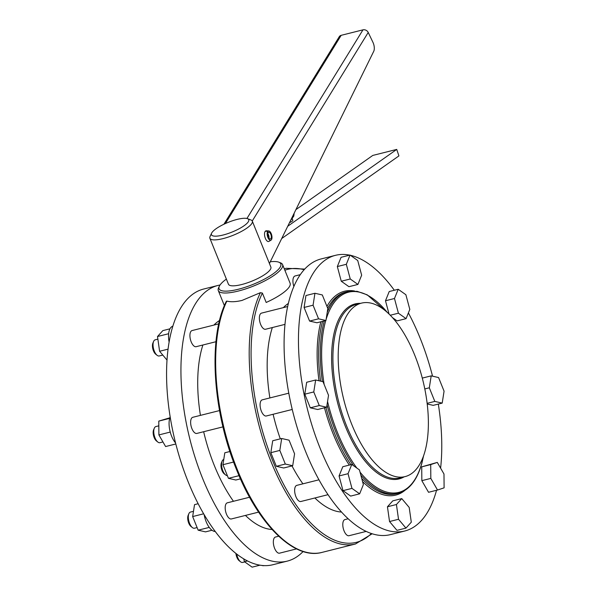 <?xml version="1.0" encoding="UTF-8"?>
<svg xmlns="http://www.w3.org/2000/svg" width="597" height="597" viewBox="0 0 597 597"><rect width="100%" height="100%" fill="white"/><g stroke="black" fill="none" stroke-linecap="round" stroke-linejoin="round"><path stroke-width="0.9" d="M270.292 261.755A33.275 8.642 158 0 1 278.784 262.173L280.486 262.829A34.663 9 158 0 1 282.575 264.59L290.105 283.217A34.663 9 -22 0 1 266.18 302.47L262.389 293.075A140.743 64.058 75.9 0 0 272.613 460.571A140.743 64.058 75.9 0 0 371.386 533.517M291.993 465.906A108.848 49.544 75.9 0 0 302.91 483.831M314.88 497.98A108.848 49.544 75.9 0 0 341.529 512.054M288.366 303.44A108.848 49.544 75.9 0 0 283.374 307.627M272.336 327.552A108.848 49.544 75.9 0 0 269.881 397.93M273.113 414.273A108.848 49.544 75.9 0 0 280.291 438.847M293.881 286.448A8.321 3.783 -104.1 0 1 292.911 281.06A8.321 3.783 -104.1 0 1 295.082 275.971L300.284 274.657M284.978 324.372L265.59 329.245A8.321 3.783 -104.1 0 1 260.225 323.283A8.321 3.783 -104.1 0 1 260.553 313.731A8.321 3.783 -104.1 0 1 261.538 313.112L287.664 306.545M366.177 531.405L349.006 535.718A8.321 3.783 -104.1 0 1 344.059 530.882A8.321 3.783 -104.1 0 1 344.954 519.577L348.155 518.771M328.029 494.674L300.858 501.502A8.321 3.783 -104.1 0 1 294.634 490.458A8.321 3.783 -104.1 0 1 296.799 485.368L318.97 479.801M292.246 409.467L266.299 415.982A8.321 3.783 -104.1 0 1 260.941 410.012A8.321 3.783 -104.1 0 1 261.262 400.468A8.321 3.783 -104.1 0 1 262.247 399.848L288.791 393.177M281.694 438.497L272.71 440.75L270.837 452.683L276.336 466.302L283.717 467.988L292.702 465.735L294.575 453.802L289.067 440.183L281.694 438.497L279.821 450.422L285.321 464.048L292.702 465.735M260.404 292.679A142.131 64.692 75.9 0 0 270.926 461.406A142.131 64.692 75.9 0 0 355.476 543.986L321.947 552.412C294.194 560.113 258.307 524.517 236.606 469.809C212.51 411.624 207.875 337.223 226.382 301.261L226.875 301.097C230.867 302.119 235.927 301.888 242.046 300.418L260.404 292.679L262.389 293.075M425.198 450.541A89.438 40.708 75.9 0 0 413.094 351.252A89.438 40.708 75.9 0 0 361.491 303.127A89.438 40.708 75.9 0 0 341.372 329.193A89.438 40.708 75.9 0 0 353.476 428.482A89.438 40.708 75.9 0 0 405.072 476.607A89.438 40.708 75.9 0 0 425.198 450.541M272.09 529.509A108.848 49.544 -104.1 0 1 245.427 515.427M233.457 501.279A108.848 49.544 -104.1 0 1 214.36 465.615A108.848 49.544 -104.1 0 1 203.659 431.721M303.104 551.516A142.131 64.692 -104.1 0 1 287.224 561.135A142.131 64.692 -104.1 0 1 280.993 562.008A142.131 64.692 -104.1 0 1 188.249 432.362A142.131 64.692 -104.1 0 1 217.965 285.448A142.131 64.692 -104.1 0 1 220.039 285M200.428 415.378A108.848 49.544 -104.1 0 1 202.89 344.999M213.92 325.074A108.848 49.544 -104.1 0 1 219.577 320.47M215.965 341.715L196.137 346.693A8.321 3.783 -104.1 0 1 190.779 340.73A8.321 3.783 -104.1 0 1 191.1 331.178A8.321 3.783 -104.1 0 1 192.085 330.559L218.778 323.85M296.567 548.889L279.553 553.165A8.321 3.783 -104.1 0 1 274.605 548.33A8.321 3.783 -104.1 0 1 275.501 537.024L278.695 536.225M258.613 512.114L231.405 518.95A8.321 3.783 -104.1 0 1 225.181 507.905A8.321 3.783 -104.1 0 1 227.345 502.816L249.576 497.234M222.957 426.87L196.846 433.429A8.321 3.783 -104.1 0 1 191.488 427.459A8.321 3.783 -104.1 0 1 191.816 417.915A8.321 3.783 -104.1 0 1 192.794 417.296L219.532 410.572M287.224 561.135L272.851 564.74A142.131 64.692 -104.1 0 1 266.62 565.62A142.131 64.692 -104.1 0 1 173.884 435.967A142.131 64.692 -104.1 0 1 203.592 289.052L217.965 285.448M349.708 255.15A142.131 64.692 75.9 0 0 335.484 255.329L321.119 258.941A142.131 64.692 75.9 0 0 289.135 300.366A142.131 64.692 75.9 0 0 308.373 458.145A142.131 64.692 75.9 0 0 390.371 534.628L404.744 531.017A142.131 64.692 75.9 0 0 436.534 490.279M440.608 468.16A142.131 64.692 75.9 0 0 438.317 404.072M432.541 376.17A142.131 64.692 75.9 0 0 408.393 312.918M394.318 290.254A142.131 64.692 75.9 0 0 350.379 255.292M335.484 255.329A142.131 64.692 75.9 0 0 303.507 296.754A142.131 64.692 75.9 0 0 322.746 454.541A142.131 64.692 75.9 0 0 404.744 531.017M357.916 284.433L348.939 286.687L341.268 281.239L337.335 266.553L341.074 257.314L350.051 255.061L346.32 264.299L350.252 278.986L357.916 284.433L361.655 275.195L357.722 260.508L350.051 255.061M325.947 320.507L316.962 322.768L309.582 321.074L304.082 307.455L305.955 295.522L314.94 293.269L313.067 305.201L318.567 318.82L325.947 320.507L327.82 308.574L322.313 294.955L314.94 293.269M389.043 314.037L385.49 300.769L389.229 291.53L398.206 289.276L394.475 298.507L398.408 313.194L406.072 318.649L409.811 309.41L405.878 294.724L398.206 289.276M406.072 318.649L397.095 320.902L392.535 317.664M424.795 388.931L429.318 387.796L434.817 401.415L442.198 403.102L433.213 405.356L427.213 403.982M437.519 490.033L428.542 492.286L421.84 480.66L421.728 466.847L437.295 462.406L430.706 464.593L430.825 478.406L437.519 490.033L444.101 487.839L443.989 474.025L437.295 462.406M405.953 528.114L396.975 530.367L389.535 521.532L387.446 506.778L392.781 500.861L401.766 498.607L396.423 504.517L398.52 519.271L405.953 528.114L411.296 522.196L409.199 507.443L401.766 498.607M359.64 493.831L350.655 496.092L342.991 490.644L339.059 475.958L342.79 466.72L351.775 464.459L348.036 473.697L351.969 488.383L359.64 493.831L363.372 484.592L359.439 469.906L351.775 464.459M326.656 407.244L317.679 409.497L310.298 407.811L304.791 394.192L306.671 382.259L315.649 380.005L313.776 391.938L319.276 405.557L326.656 407.244L328.529 395.311L323.029 381.692L315.649 380.005M250.822 219.935A22.88 5.94 158 0 1 250.934 219.972A22.88 5.94 158 0 1 252.307 221.136L270.866 267.075A22.88 5.94 158 0 1 241.621 284.545A22.88 5.94 158 0 1 228.442 284.217L209.883 238.278A22.88 5.94 158 0 1 210.069 236.479L211.614 233.181A20.104 5.216 158 0 1 237.158 219.405A20.104 5.216 158 0 1 247.524 218.666A20.104 5.216 158 0 1 243.285 226.285A20.104 5.216 158 0 1 223.032 235.039A20.104 5.216 158 0 1 211.614 233.181M252.307 221.136A22.88 5.94 158 0 1 223.062 238.606A22.88 5.94 158 0 1 209.883 238.278M269.426 263.508L373.752 51.275A6.933 3.157 -104.1 0 0 372.924 42.283L368.222 32.447A4.157 3.388 -148.4 0 0 362.961 29.85L341.171 35.327A4.157 3.388 -148.4 0 0 339.297 36.648L223.905 224.248M265.307 231.248L265.307 231.24A5.507 2.507 -104.1 0 1 266.292 230.8L268.695 230.92A4.806 2.187 75.9 0 0 267.837 231.3L265.299 231.248A5.507 2.507 -104.1 0 0 265.202 237.919A5.507 2.507 -104.1 0 0 268.956 241.389L271.016 240.151A4.806 2.187 75.9 0 0 271.307 239.904A4.806 2.187 75.9 0 0 271.59 234.703A4.806 2.187 75.9 0 0 268.695 230.92M268.993 238.143A3.47 1.575 75.9 0 0 267.866 233.643M341.268 281.239L350.252 278.986M337.335 266.553L346.32 264.299M162.794 355.073L159.257 355.961A8.321 3.783 -104.1 0 1 157.093 355.297A8.321 3.783 -104.1 0 1 153.608 341.424A8.321 3.783 -104.1 0 1 154.22 340.439A8.321 3.783 -104.1 0 1 155.205 339.82L157.877 339.148M157.093 355.297L155.683 354.178A6.657 3.03 -104.1 0 1 152.899 343.081L153.608 341.424M309.582 321.074L318.567 318.82M304.082 307.455L313.067 305.201M390.259 315.246L398.408 313.194M385.49 300.769L394.475 298.507M422.288 378.095L431.191 375.864L429.318 387.796M442.198 403.102L444.071 391.169L438.571 377.55L431.191 375.864M427.139 403.341L434.817 401.415M264.143 565.613A16.641 7.574 -104.1 0 1 261.949 565.449M421.728 466.847L430.706 464.593M421.84 480.66L430.825 478.406M215.241 531.487A16.641 7.574 -104.1 0 1 206.166 521.718A16.641 7.574 -104.1 0 1 204.144 514.644M244.748 561.911L242.673 562.426A8.321 3.783 -104.1 0 1 240.509 561.762A8.321 3.783 -104.1 0 1 237.725 557.591A8.321 3.783 -104.1 0 1 236.71 554.053M240.509 561.762L239.106 560.643A6.657 3.03 -104.1 0 1 236.875 557.307A6.657 3.03 -104.1 0 1 235.912 553.434M389.535 521.532L398.52 519.271M387.446 506.778L396.423 504.517M175.555 442.952A16.641 7.574 -104.1 0 1 169.07 423.766A16.641 7.574 -104.1 0 1 170.167 416.922M197.107 527.569L194.518 528.218A8.321 3.783 -104.1 0 1 192.361 527.554A8.321 3.783 -104.1 0 1 188.301 517.166A8.321 3.783 -104.1 0 1 188.876 513.681A8.321 3.783 -104.1 0 1 190.465 512.077L193.488 511.323M192.361 527.554L190.95 526.435A6.657 3.03 -104.1 0 1 187.704 518.129A6.657 3.03 -104.1 0 1 188.159 515.338L188.876 513.681M342.991 490.644L351.969 488.383M339.059 475.958L348.036 473.697M271.016 240.151A4.806 2.187 75.9 0 1 267.747 237.128A4.806 2.187 75.9 0 1 267.829 231.308L268.314 232.494A3.47 1.575 75.9 0 0 268.18 236.479A3.47 1.575 75.9 0 0 270.411 238.964A3.47 1.575 75.9 0 0 270.822 238.71A3.47 1.575 75.9 0 0 270.956 234.733A3.47 1.575 75.9 0 0 268.725 232.24A3.47 1.575 75.9 0 0 268.314 232.494L267.829 231.308L265.307 231.24M162.951 441.944L159.966 442.698A8.321 3.783 -104.1 0 1 157.809 442.034A8.321 3.783 -104.1 0 1 154.325 428.161A8.321 3.783 -104.1 0 1 154.929 427.176A8.321 3.783 -104.1 0 1 155.914 426.556L158.824 425.825M157.809 442.034L156.399 440.914A6.657 3.03 -104.1 0 1 153.608 429.818L154.325 428.161M304.791 394.192L313.776 391.938M310.298 407.811L319.276 405.557M282.575 264.59A34.663 9 158 0 1 238.263 291.06A34.663 9 158 0 1 218.293 290.56A34.663 9 158 0 1 218.577 287.844L219.345 286.187A33.275 8.642 158 0 1 226.375 279.09M278.784 262.173A33.275 8.642 158 0 1 271.769 274.784A33.275 8.642 158 0 1 238.248 289.276A33.275 8.642 158 0 1 219.345 286.187M273.113 256.016L272.426 257.411M287.747 226.241L396.729 149.414L398.923 155.899L281.702 238.539M396.729 149.414L372.782 155.429L295.918 209.614M289.493 222.696A9.015 1.388 -18.7 0 0 292.836 220.36L292.276 218.718M227.367 475.667A8.321 3.783 -104.1 0 1 225.629 474.951A8.321 3.783 -104.1 0 1 222.144 461.078A8.321 3.783 -104.1 0 1 222.756 460.093A8.321 3.783 -104.1 0 1 223.741 459.474L223.763 459.466M225.629 474.951L224.218 473.831A6.657 3.03 -104.1 0 1 221.435 462.735L222.144 461.078M276.336 466.302L285.321 464.048M270.837 452.683L279.821 450.422M175.816 443.974L165.6 446.541L158.899 434.922L158.787 421.109L169.846 417.796M158.787 421.109L169.682 418.37M158.899 434.922L170.242 432.071M211.995 530.248L205.54 531.875L198.159 530.188L192.659 516.569L194.532 504.637L198.144 503.726M192.659 516.569L203.652 513.801M198.159 530.188L209.256 527.397M259.986 565.172L252.121 567.15L244.457 561.702L243.695 558.852M244.457 561.702L247.479 560.941M167.011 360.081L159.6 351.275L157.504 336.521L162.847 330.611L169.966 328.82M159.6 351.275L168.055 349.148M157.504 336.521L168.645 333.723M240.449 478.861L235.822 480.018L228.442 478.331L222.942 464.712L224.815 452.78L229.912 451.504M228.442 478.331L239.046 475.667M222.942 464.712L233.591 462.041M169.108 342.074A16.641 7.574 -104.1 0 1 170.899 327.454A16.641 7.574 -104.1 0 1 172.831 326.223M304.157 269.717A140.743 64.058 75.9 0 0 284.859 270.232M361.491 303.127L356.215 304.448A89.438 40.708 75.9 0 0 336.096 330.514A89.438 40.708 75.9 0 0 348.2 429.803A89.438 40.708 75.9 0 0 399.796 477.936L405.072 476.607M360.543 303.366A90.222 41.066 75.9 0 0 334.813 330.216A90.222 41.066 75.9 0 0 349.335 435.497A90.222 41.066 75.9 0 0 404.124 476.846M354.603 291.023A105.102 47.842 75.9 0 0 326.925 306.365M320.88 321.783A105.102 47.842 75.9 0 0 320.858 321.873A105.102 47.842 75.9 0 0 319.029 380.782M324.484 407.788A105.102 47.842 75.9 0 0 349.297 465.085M362.551 481.503A105.102 47.842 75.9 0 0 404.721 490.525M327.223 312.38A103.997 47.335 -104.1 0 1 347.409 291.649L345.73 292.075A103.997 47.335 75.9 0 0 327.686 308.246M322.619 321.343A103.997 47.335 75.9 0 0 322.335 322.38A103.997 47.335 75.9 0 0 320.589 381.132M322.387 381.543A103.997 47.335 -104.1 0 1 324.007 321.962A103.997 47.335 -104.1 0 1 324.29 320.925M324.149 384.461A103.214 46.976 -104.1 0 1 325.29 322.261A103.214 46.976 -104.1 0 1 325.768 320.552M326.134 319.32A103.214 46.976 -104.1 0 1 387.266 312.38M423.415 456.272A103.214 46.976 -104.1 0 1 422.027 462.302A103.214 46.976 -104.1 0 1 360.051 472.175M362.961 29.85L246.934 218.487M341.171 35.327L225.39 223.562M368.222 32.447L252.247 221.002M356.849 468.063A103.214 46.976 -104.1 0 1 327.559 401.512M284.276 268.784L286.217 268.299A142.131 64.692 75.9 0 0 284.299 268.851M325.932 407.43A103.997 47.335 75.9 0 0 350.879 464.69M361.722 478.413A103.997 47.335 75.9 0 0 396.408 493.794L398.08 493.376A103.997 47.335 -104.1 0 1 360.857 475.182M353.543 465.72A103.997 47.335 -104.1 0 1 327.037 404.826M321.947 552.412A142.131 64.692 -104.1 0 1 237.405 469.832A142.131 64.692 -104.1 0 1 226.875 301.097M398.08 493.376C409.355 490.182 417.34 479.928 422.034 462.593L423.549 455.892M387.565 312.649L367.23 294.843L357.073 291.306L347.409 291.649M224.397 305.664L218.293 290.56M247.524 218.666L250.934 219.972M290.418 220.808L293.791 216.099L294.164 213.174M372.162 533.77L355.476 543.986M304.731 269.083L286.217 268.299"/></g></svg>
